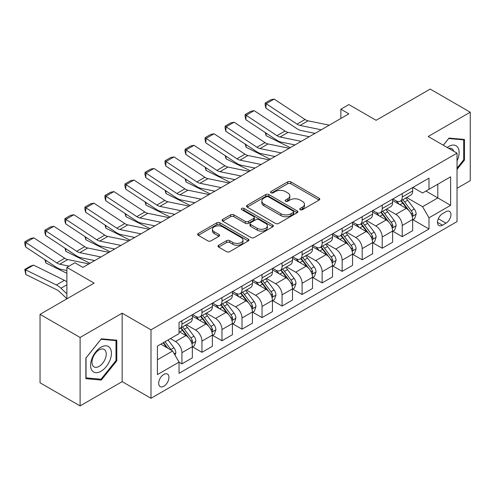 <?xml version="1.0" encoding="UTF-8"?>
<svg xmlns="http://www.w3.org/2000/svg" width="495" height="495" viewBox="0 0 495 495"><rect width="100%" height="100%" fill="white"/><g stroke="black" fill="none" stroke-linecap="round" stroke-linejoin="round"><path stroke-width="0.74" d="M300.218 209.694A1.559 0.897 0 0 0 302.42 209.694L319.127 200.042A2.221 1.287 0 0 0 319.776 199.138A2.221 1.287 0 0 0 319.127 198.229L290.819 181.882A2.221 1.287 0 0 0 287.675 181.882L270.963 191.534A1.559 0.897 0 0 0 270.505 192.165A1.559 0.897 0 0 0 270.963 192.803A1.559 0.897 0 0 0 273.166 192.803L275.325 191.553A7.116 4.109 0 0 1 285.392 191.553L287.75 192.914A7.116 4.109 0 0 1 289.835 195.822A7.116 4.109 0 0 1 287.75 198.73L285.59 199.974A1.559 0.897 0 0 0 285.132 200.611A1.559 0.897 0 0 0 285.59 201.248A1.559 0.897 0 0 0 287.793 201.248L289.952 199.999A7.116 4.109 0 0 1 300.019 199.999L302.377 201.36A7.116 4.109 0 0 1 304.462 204.268A7.116 4.109 0 0 1 302.377 207.17L300.218 208.42A1.559 0.897 0 0 0 299.76 209.057A1.559 0.897 0 0 0 300.218 209.694L300.218 208.42M163.82 386.261A7.252 4.189 120 0 0 168.554 379.869A7.252 4.189 120 0 0 167.446 374.059A7.252 4.189 120 0 0 163.82 374.418A7.252 4.189 120 0 0 159.081 380.81A7.252 4.189 120 0 0 160.194 386.62A7.252 4.189 120 0 0 163.82 386.261M218.629 245.26A2.221 1.287 0 0 0 217.979 246.17A2.221 1.287 0 0 0 218.629 247.079L226.574 251.664A2.221 1.287 0 0 0 229.717 251.664L248.28 240.947A2.221 1.287 0 0 0 248.929 240.044A2.221 1.287 0 0 0 248.28 239.135L219.966 222.787A2.221 1.287 0 0 0 216.822 222.787L198.266 233.504A2.221 1.287 0 0 0 197.61 234.413A2.221 1.287 0 0 0 198.266 235.323L207.857 240.861A2.221 1.287 0 0 0 211.006 240.861L218.945 236.276A2.221 1.287 0 0 0 219.594 235.366A2.221 1.287 0 0 0 218.945 234.457L214.187 231.71A5.952 3.434 0 0 1 212.448 229.284A5.952 3.434 0 0 1 216.117 226.11A5.952 3.434 0 0 1 222.602 226.852L241.238 237.612A5.952 3.434 0 0 1 242.983 240.044A5.952 3.434 0 0 1 239.308 243.218A5.952 3.434 0 0 1 232.823 242.47L229.717 240.675A2.221 1.287 0 0 0 226.574 240.675L218.629 245.26L218.629 247.079M457.034 188.298L470.25 180.663L470.25 112.21L430.192 89.081L376.12 120.304L348.882 104.581L340.869 109.203L348.882 113.831L82.906 267.387L74.894 262.765L66.881 267.387L66.881 298.838M80.103 337.46L80.103 405.919L122.16 381.633L122.16 313.18L80.103 337.46L40.046 314.337L94.118 283.115L66.881 267.387M122.16 313.18L151 329.831L457.034 153.147L457.034 221.599L151 398.283L151 329.831M470.25 112.21L428.194 136.496L457.034 153.147M275.486 223.424A2.221 1.287 0 0 0 278.629 223.424L297.186 212.714A2.221 1.287 0 0 0 297.841 211.804A2.221 1.287 0 0 0 297.186 210.895L268.878 194.554A2.221 1.287 0 0 0 265.735 194.554L247.178 205.264A2.221 1.287 0 0 0 246.522 206.174A2.221 1.287 0 0 0 247.178 207.083L275.486 223.424M242.371 210.029A1.559 0.897 0 0 1 243.955 210.245L243.955 208.395L272.733 225.015A2.221 1.287 0 0 1 273.382 225.924A2.221 1.287 0 0 1 272.733 226.828L254.176 237.544A2.221 1.287 0 0 1 251.027 237.544L222.719 221.203L222.719 219.384A2.221 1.287 0 0 0 222.069 220.294A2.221 1.287 0 0 0 222.719 221.203M222.719 219.384L230.664 214.799A2.221 1.287 0 0 1 233.807 214.799L245.291 221.426A2.221 1.287 0 0 0 248.434 221.426L253.7 218.388A2.221 1.287 0 0 0 254.356 217.478A2.221 1.287 0 0 0 253.7 216.569L241.752 209.67A1.559 0.897 0 0 1 241.294 209.032A1.559 0.897 0 0 1 242.253 208.203A1.559 0.897 0 0 1 243.955 208.395M80.103 405.919L40.046 382.79L40.046 314.337M445.976 211.699L442.45 213.735A7.023 4.053 120 0 0 437.865 219.929A7.023 4.053 120 0 0 438.941 225.553A7.023 4.053 120 0 0 442.45 225.206L445.976 223.171A7.023 4.053 120 0 0 450.568 216.983A7.023 4.053 120 0 0 449.491 211.353A7.023 4.053 120 0 0 445.976 211.699M412.892 187.419L422.582 193.013L428.992 189.313L428.992 178.12L179.042 322.431L179.042 333.624L157.41 346.11L157.41 374.604L179.042 362.117L179.042 373.31L428.992 228.999L428.992 217.806L422.582 206.706L406.649 197.505M428.992 189.313L450.623 176.826L450.623 205.32L428.992 217.806M122.16 381.633L151 398.283M340.869 109.203L340.869 118.454M425.947 191.07L437.803 197.92L437.803 184.227L450.623 176.826M422.582 206.706L437.803 197.92L450.623 205.32M157.41 359.803L172.631 351.011L160.776 344.167M179.042 362.204L181.925 363.875L181.925 352.681A9.065 5.235 -120 0 0 175.515 341.581L170.385 338.617M181.925 363.875L192.338 357.86L192.338 346.667A9.065 5.235 -120 0 0 185.928 335.567L179.042 331.588M192.58 346.896L201.954 352.31L201.954 341.117A9.065 5.235 -120 0 0 195.544 330.017L186.343 324.701M201.954 352.31L212.367 346.296L212.367 335.103A9.065 5.235 -120 0 0 205.957 324.002L192.338 316.138M212.609 335.332L221.983 340.746L221.983 329.552A9.065 5.235 -120 0 0 215.572 318.452L206.372 313.137M221.983 340.746L232.396 334.731L232.396 323.538A9.065 5.235 -120 0 0 225.986 312.438L212.367 304.574M232.638 323.773L242.012 329.181L242.012 317.988A9.065 5.235 -120 0 0 235.601 306.888L226.401 301.573M242.012 329.181L252.425 323.167L252.425 311.974A9.065 5.235 -120 0 0 246.015 300.873L232.396 293.015M252.667 312.209L262.034 317.617L262.034 306.424A9.065 5.235 -120 0 0 255.63 295.323L246.423 290.014M262.034 317.617L272.454 311.609L272.454 300.416A9.065 5.235 -120 0 0 266.044 289.315L252.425 281.451M272.689 300.644L282.063 306.058L282.063 294.865A9.065 5.235 -120 0 0 275.659 283.765L266.452 278.45M282.063 306.058L292.477 300.044L292.477 288.851A9.065 5.235 -120 0 0 286.073 277.751L272.454 269.886M292.718 289.08L302.092 294.494L302.092 283.301A9.065 5.235 -120 0 0 295.682 272.201L286.481 266.885M302.092 294.494L312.506 288.48L312.506 277.287A9.065 5.235 -120 0 0 306.102 266.186L292.477 258.322M312.747 277.516L322.121 282.93L322.121 271.736A9.065 5.235 -120 0 0 315.711 260.636L306.51 255.321M322.121 282.93L332.535 276.915L332.535 265.722A9.065 5.235 -120 0 0 326.125 254.622L312.506 246.758M332.776 265.957L342.15 271.365L342.15 260.172A9.065 5.235 -120 0 0 335.74 249.072L326.539 243.763M342.15 271.365L352.564 265.351L352.564 254.158A9.065 5.235 -120 0 0 346.154 243.057L332.535 235.199M352.805 254.393L362.179 259.801L362.179 248.608A9.065 5.235 -120 0 0 355.769 237.507L346.568 232.198M362.179 259.801L372.593 253.793L372.593 242.6A9.065 5.235 -120 0 0 366.182 231.499L352.564 223.635M372.834 242.828L382.208 248.243L382.208 237.049A9.065 5.235 -120 0 0 375.798 225.949L366.597 220.634M382.208 248.243L392.622 242.228L392.622 231.035A9.065 5.235 -120 0 0 386.211 219.935L372.593 212.07M392.863 231.264L402.237 236.678L402.237 225.485A9.065 5.235 -120 0 0 395.827 214.385L386.626 209.069M402.237 236.678L412.651 230.664L412.651 219.471A9.065 5.235 -120 0 0 406.24 208.37L392.622 200.506M392.863 198.984L395.827 200.692A9.065 5.235 -120 0 0 400.356 201.143A9.065 5.235 -120 0 0 402.237 196.991L402.237 193.57M372.834 210.542L375.798 212.256A9.065 5.235 -120 0 0 380.327 212.702A9.065 5.235 -120 0 0 382.208 208.556L382.208 205.134M352.805 222.106L355.769 223.82A9.065 5.235 -120 0 0 360.298 224.266A9.065 5.235 -120 0 0 362.179 220.12L362.179 216.692M332.776 233.671L335.74 235.379A9.065 5.235 -120 0 0 340.275 235.83A9.065 5.235 -120 0 0 342.15 231.679L342.15 228.257M312.747 245.235L315.711 246.943A9.065 5.235 -120 0 0 320.246 247.395A9.065 5.235 -120 0 0 322.121 243.243L322.121 239.821M292.718 256.794L295.682 258.508A9.065 5.235 -120 0 0 300.218 258.959A9.065 5.235 -120 0 0 302.092 254.807L302.092 251.386M272.689 268.358L275.659 270.072A9.065 5.235 -120 0 0 280.189 270.517A9.065 5.235 -120 0 0 282.063 266.372L282.063 262.95M252.667 279.923L255.63 281.636A9.065 5.235 -120 0 0 260.16 282.082A9.065 5.235 -120 0 0 262.034 277.936L262.034 274.508M232.638 291.487L235.601 293.195A9.065 5.235 -120 0 0 240.131 293.646A9.065 5.235 -120 0 0 242.012 289.495L242.012 286.073M212.609 303.051L215.572 304.759A9.065 5.235 -120 0 0 220.102 305.211A9.065 5.235 -120 0 0 221.983 301.059L221.983 297.637M192.58 314.61L195.544 316.324A9.065 5.235 -120 0 0 200.073 316.775A9.065 5.235 -120 0 0 201.954 312.623L201.954 309.202M412.892 219.7L428.992 228.999M400.356 201.143L410.77 195.129A9.065 5.235 -120 0 0 412.651 190.977L412.651 187.556M380.327 212.702L390.741 206.693A9.065 5.235 -120 0 0 392.622 202.542L392.622 199.12M360.298 224.266L370.718 218.252A9.065 5.235 -120 0 0 372.593 214.106L372.593 210.684M340.275 235.83L350.689 229.816A9.065 5.235 -120 0 0 352.564 225.671L352.564 222.243M320.246 247.395L330.66 241.381A9.065 5.235 -120 0 0 332.535 237.229L332.535 233.807M300.218 258.959L310.631 252.945A9.065 5.235 -120 0 0 312.506 248.793L312.506 245.371M280.189 270.517L290.602 264.509A9.065 5.235 -120 0 0 292.477 260.358L292.477 256.936M260.16 282.082L270.573 276.068A9.065 5.235 -120 0 0 272.454 271.922L272.454 268.5M240.131 293.646L250.544 287.632A9.065 5.235 -120 0 0 252.425 283.487L252.425 280.059M220.102 305.211L230.515 299.197A9.065 5.235 -120 0 0 232.396 295.045L232.396 291.623M200.073 316.775L210.493 310.761A9.065 5.235 -120 0 0 212.367 306.609L212.367 303.188M179.042 328.705A9.065 5.235 -120 0 0 180.05 328.334L190.464 322.325A9.065 5.235 -120 0 0 192.338 318.174L192.338 314.752M180.05 328.334A9.065 5.235 -120 0 0 181.925 324.188L181.925 320.766M172.631 351.011L179.042 362.117M457.034 169.346L464.483 160.077L464.483 139.46L449.021 138.08L443.291 145.208M85.87 378.669L101.333 380.049L116.795 360.812L116.795 340.195L101.333 338.815L85.87 358.052L85.87 378.669M463.679 159.613L464.483 160.077M115.991 360.348L116.795 360.812M99.699 379.102L101.333 380.049M300.836 209.911L302.377 209.02A7.116 4.109 0 0 0 304.462 206.118L304.462 204.268M289.835 195.822L289.835 197.672A7.116 4.109 0 0 1 287.75 200.58L286.209 201.465M319.096 200.06L290.819 183.732A2.221 1.287 0 0 0 287.675 183.732L271.588 193.025M297.161 212.726L268.878 196.404A2.221 1.287 0 0 0 265.735 196.404L247.203 207.096L247.178 205.264M293.257 212.435A1.559 0.897 0 0 0 293.714 211.804A1.559 0.897 0 0 0 293.257 211.167L268.408 196.818A1.559 0.897 0 0 0 266.205 196.818L263.928 198.136A7.116 4.109 0 0 0 261.843 201.044A7.116 4.109 0 0 0 263.928 203.946L280.913 213.753A7.116 4.109 0 0 0 290.973 213.753L293.257 212.435L293.257 214.286A1.559 0.897 0 0 0 293.714 213.654L293.714 211.804M261.843 201.044L261.843 202.894A7.116 4.109 0 0 0 263.928 205.796L263.928 203.946M293.257 214.286L290.973 215.603A7.116 4.109 0 0 1 280.913 215.603L263.928 205.796M222.75 221.215L230.664 216.649L230.664 214.799M254.356 217.478L254.356 219.328A2.221 1.287 0 0 1 253.7 220.238L248.434 223.276A2.221 1.287 0 0 1 245.291 223.276L233.807 216.649A2.221 1.287 0 0 0 230.664 216.649M243.955 210.245L272.702 226.846M257.202 228.306A5.952 3.434 0 0 0 263.687 229.049A5.952 3.434 0 0 0 267.356 225.875A5.952 3.434 0 0 0 265.617 223.449L259.052 219.656A2.221 1.287 0 0 0 255.903 219.656L250.637 222.701A2.221 1.287 0 0 0 249.987 223.604A2.221 1.287 0 0 0 250.637 224.513L257.202 228.306L257.202 230.156A5.952 3.434 0 0 0 263.687 230.899A5.952 3.434 0 0 0 267.356 227.725L267.356 225.875M249.987 223.604L249.987 225.454A2.221 1.287 0 0 0 250.637 226.363L250.637 224.513M257.202 230.156L250.637 226.363M242.983 240.044L242.983 241.894A5.952 3.434 0 0 1 239.308 245.068A5.952 3.434 0 0 1 232.823 244.32L229.717 242.525A2.221 1.287 0 0 0 226.574 242.525L218.66 247.098M212.448 229.284L212.448 231.134A5.952 3.434 0 0 0 214.187 233.56L214.187 231.71M218.914 236.288L214.187 233.56M248.249 240.966L219.966 224.637A2.221 1.287 0 0 0 216.822 224.637L198.291 235.335M412.651 219.842L414.569 218.728L416.171 214.106A6.002 3.465 -120 0 0 414.259 208.995L407.713 200.252A17.337 10.005 -120 0 0 405.82 197.988M399.31 204.367A17.337 10.005 -120 0 0 395.759 200.654M293.572 144.639L294.618 145.159M266.001 133.044L266.168 135.741L265.196 132.512M290.287 147.659L266.168 135.741M412.1 216.16L412.799 215.412L412.929 214.36A6.002 3.465 -120 0 0 411.215 210.752L404.669 202.01A17.337 10.005 -120 0 0 402.775 199.745M401.16 200.679A14.386 8.31 60 0 1 403.524 203.365L409.062 210.759M400.851 200.852A17.337 10.005 60 0 1 402.744 203.123L407.094 208.933M321.243 129.783L300.063 125.439A11.329 6.54 60 0 1 297.031 124.109L266.168 103.715L265.877 108.158L296.74 128.558A16.997 9.813 -120 0 0 301.294 130.55L315.03 133.372M329.255 125.161L308.076 120.817A11.329 6.54 60 0 1 305.038 119.487L274.174 99.087L266.168 103.715L265.202 102.979L270.815 99.742L274.174 99.087M265.877 108.158L265.091 104.761L265.202 102.979M392.622 231.406L394.546 230.293L396.142 225.671A6.002 3.465 -120 0 0 394.23 220.553L387.684 211.817A17.337 10.005 -120 0 0 385.791 209.552M379.281 215.931A17.337 10.005 -120 0 0 375.73 212.219M273.543 156.203L274.589 156.723M245.972 144.608L246.139 147.306L245.174 144.076M270.258 159.217L246.139 147.306M392.071 227.725L392.77 226.97L392.906 225.924A6.002 3.465 -120 0 0 391.186 222.311L384.64 213.574A17.337 10.005 -120 0 0 382.746 211.309M381.131 212.237A14.386 8.31 60 0 1 383.495 214.923L389.033 222.323M380.822 212.417A17.337 10.005 60 0 1 382.715 214.681L387.065 220.492M372.593 242.965L374.517 241.857L376.12 237.229A6.002 3.465 -120 0 0 374.201 232.118L367.655 223.381A17.337 10.005 -120 0 0 365.762 221.117M359.252 227.496A17.337 10.005 -120 0 0 355.701 223.783M253.514 167.768L254.56 168.281M225.949 156.166L226.11 158.87L225.145 155.634M250.235 170.781L226.11 158.87M372.048 239.289L372.741 238.534L372.877 237.489A6.002 3.465 -120 0 0 371.157 233.875L364.611 225.138A17.337 10.005 -120 0 0 362.717 222.874M361.103 223.802A14.386 8.31 60 0 1 363.466 226.487L369.01 233.881M360.793 223.981A17.337 10.005 60 0 1 362.686 226.246L367.036 232.056M352.564 254.529L354.488 253.421L356.091 248.793A6.002 3.465 -120 0 0 354.173 243.682L347.626 234.946A17.337 10.005 -120 0 0 345.733 232.675M339.224 239.06A17.337 10.005 -120 0 0 335.672 235.342M233.485 179.326L234.531 179.846M205.92 167.731L206.081 170.435L205.116 167.199M230.206 182.346L206.081 170.435M352.019 250.854L352.718 250.099L352.848 249.053A6.002 3.465 -120 0 0 351.128 245.44L344.582 236.703A17.337 10.005 -120 0 0 342.689 234.432M341.08 235.366A14.386 8.31 60 0 1 343.437 238.052L348.981 245.446M340.77 235.546A17.337 10.005 60 0 1 342.658 237.81L347.014 243.62M301.214 141.347L280.04 137.004A11.329 6.54 60 0 1 277.002 135.673L246.139 115.279L245.848 119.722L276.711 140.122A16.997 9.813 -120 0 0 281.265 142.115L295.008 144.936M309.226 136.725L288.047 132.382A11.329 6.54 60 0 1 285.015 131.045L254.152 110.651L246.139 115.279L245.174 114.543L250.786 111.307L254.152 110.651M245.848 119.722L245.062 116.325L245.174 114.543M281.185 152.912L260.011 148.568A11.329 6.54 60 0 1 256.973 147.238L226.11 126.838L225.819 131.286L256.682 151.68A16.997 9.813 -120 0 0 261.236 153.679L274.979 156.494M289.198 148.283L268.018 143.94A11.329 6.54 60 0 1 264.986 142.609L234.123 122.216L226.11 126.838L225.145 126.107L230.757 122.871L234.123 122.216M225.819 131.286L225.033 127.883L225.145 126.107M261.162 164.476L239.982 160.133A11.329 6.54 60 0 1 236.944 158.802L206.081 138.402L205.79 142.851L236.653 163.245A16.997 9.813 -120 0 0 241.207 165.243L254.95 168.059M269.169 159.848L247.989 155.504A11.329 6.54 60 0 1 244.957 154.174L214.094 133.78L206.081 138.402L205.122 137.672L210.728 134.436L214.094 133.78M205.79 142.851L205.004 139.448L205.122 137.672M332.535 266.093L334.459 264.986L336.062 260.358A6.002 3.465 -120 0 0 334.144 255.247L327.597 246.504A17.337 10.005 -120 0 0 325.704 244.239M319.195 250.619A17.337 10.005 -120 0 0 315.649 246.906M213.456 190.891L214.508 191.41M185.891 179.295L186.052 181.999L185.087 178.763M210.177 193.91L186.052 181.999M331.99 262.418L332.689 261.663L332.819 260.611A6.002 3.465 -120 0 0 331.099 257.004L324.553 248.261A17.337 10.005 -120 0 0 322.66 245.996M321.051 246.931A14.386 8.31 60 0 1 323.408 249.616L328.952 257.01M320.741 247.11A17.337 10.005 60 0 1 322.629 249.375L326.985 255.185M241.133 176.034L219.953 171.691A11.329 6.54 60 0 1 216.915 170.36L186.052 149.966L185.767 154.415L216.631 174.809A16.997 9.813 -120 0 0 221.178 176.808L234.921 179.623M249.14 171.412L227.966 167.069A11.329 6.54 60 0 1 224.928 165.738L194.065 145.338L186.052 149.966L185.093 149.236L190.699 145.994L194.065 145.338M185.767 154.415L184.975 151.012L185.093 149.236M457.034 160.912A14.726 8.502 120 0 0 457.72 147.287A14.726 8.502 120 0 0 447.208 147.473M453.661 151.198A10.086 5.822 120 0 0 452.981 149.731A10.086 5.822 120 0 0 451.842 148.686A10.086 5.822 120 0 0 448.761 148.37M448.668 138.52L463.679 139.875L463.679 159.848L457.034 168.121M462.689 139.299L463.679 139.875M443.322 145.227L448.699 138.538M101.011 347.218A14.726 8.502 120 0 0 90.597 365.261A14.726 8.502 120 0 0 101.011 371.275A14.726 8.502 120 0 0 111.425 353.232A14.726 8.502 120 0 0 101.011 347.218M99.111 349.916A10.086 5.822 120 0 0 92.528 358.807A10.086 5.822 120 0 0 94.075 366.882A10.086 5.822 120 0 0 99.111 366.387A10.086 5.822 120 0 0 105.701 357.501A10.086 5.822 120 0 0 104.154 349.421A10.086 5.822 120 0 0 99.111 349.916M115.991 360.583L101.011 379.22L86.031 377.883L86.031 357.91L101.011 339.273L115.991 340.61L115.991 360.583M115.001 340.034L115.991 340.61M312.506 277.658L314.43 276.544L316.033 271.922A6.002 3.465 -120 0 0 314.115 266.805L307.568 258.068A17.337 10.005 -120 0 0 305.681 255.804M299.166 262.183A17.337 10.005 -120 0 0 295.62 258.47M193.427 202.455L194.479 202.975M165.862 190.86L166.023 193.557L165.058 190.328M190.148 205.475L166.023 193.557M311.961 273.976L312.661 273.228L312.791 272.176A6.002 3.465 -120 0 0 311.07 268.568L304.524 259.826A17.337 10.005 -120 0 0 302.637 257.561M301.022 258.495A14.386 8.31 60 0 1 303.385 261.181L308.923 268.575M300.713 258.668A17.337 10.005 60 0 1 302.6 260.939L306.956 266.749M221.104 187.599L199.924 183.255A11.329 6.54 60 0 1 196.886 181.925L166.023 161.531L165.738 165.974L196.602 186.374A16.997 9.813 -120 0 0 201.156 188.366L214.892 191.188M229.117 182.977L207.937 178.633A11.329 6.54 60 0 1 204.899 177.303L174.036 156.903L166.023 161.531L165.064 160.795L170.67 157.559L174.036 156.903M165.738 165.974L164.946 162.577L165.064 160.795M292.477 289.222L294.401 288.109L296.004 283.487A6.002 3.465 -120 0 0 294.086 278.369L287.539 269.633A17.337 10.005 -120 0 0 285.652 267.368M279.137 273.747A17.337 10.005 -120 0 0 275.591 270.035M173.399 214.019L174.45 214.533M145.833 202.424L145.994 205.122L145.029 201.892M170.119 217.033L145.994 205.122M291.932 285.541L292.632 284.786L292.762 283.74A6.002 3.465 -120 0 0 291.041 280.127L284.495 271.39A17.337 10.005 -120 0 0 282.608 269.125M280.993 270.053A14.386 8.31 60 0 1 283.357 272.739L288.894 280.139M280.684 270.233A17.337 10.005 60 0 1 282.577 272.498L286.927 278.308M201.075 199.163L179.895 194.82A11.329 6.54 60 0 1 176.857 193.489L145.994 173.095L145.709 177.538L176.573 197.938A16.997 9.813 -120 0 0 181.127 199.931L194.863 202.752M209.088 194.541L187.908 190.191A11.329 6.54 60 0 1 184.87 188.861L154.007 168.467L145.994 173.095L145.035 172.359L150.641 169.123L154.007 168.467M145.709 177.538L144.917 174.141L145.035 172.359M272.454 300.781L274.372 299.673L275.975 295.045A6.002 3.465 -120 0 0 274.063 289.934L267.51 281.197A17.337 10.005 -120 0 0 265.623 278.933M259.108 285.312A17.337 10.005 -120 0 0 255.562 281.593M153.376 225.584L154.421 226.097M125.804 213.982L125.971 216.686L125 213.45M150.09 228.597L125.971 216.686M271.904 297.105L272.603 296.35L272.733 295.305A6.002 3.465 -120 0 0 271.019 291.691L264.466 282.954A17.337 10.005 -120 0 0 262.579 280.69M260.964 281.618A14.386 8.31 60 0 1 263.328 284.303L268.865 291.697M260.655 281.797A17.337 10.005 60 0 1 262.548 284.062L266.898 289.872M181.046 210.728L159.866 206.384A11.329 6.54 60 0 1 156.835 205.054L125.971 184.654L125.681 189.102L156.544 209.496A16.997 9.813 -120 0 0 161.098 211.495L174.834 214.31M189.059 206.099L167.879 201.756A11.329 6.54 60 0 1 164.841 200.426L133.978 180.031L125.971 184.654L125.006 183.923L130.612 180.687L133.978 180.031M125.681 189.102L124.889 185.699L125.006 183.923M252.425 312.345L254.343 311.237L255.946 306.609A6.002 3.465 -120 0 0 254.034 301.498L247.488 292.755A17.337 10.005 -120 0 0 245.594 290.491M239.085 296.876A17.337 10.005 -120 0 0 235.533 293.158M133.347 237.142L134.392 237.662M105.775 225.547L105.942 228.251L104.971 225.015M130.061 240.162L105.942 228.251M251.875 308.67L252.574 307.915L252.704 306.869A6.002 3.465 -120 0 0 250.99 303.256L244.443 294.519A17.337 10.005 -120 0 0 242.55 292.248M240.935 293.182A14.386 8.31 60 0 1 243.299 295.868L248.837 303.262M240.626 293.362A17.337 10.005 60 0 1 242.519 295.626L246.869 301.436M161.017 222.292L139.838 217.949A11.329 6.54 60 0 1 136.806 216.618L105.942 196.218L105.652 200.667L136.515 221.061A16.997 9.813 -120 0 0 141.069 223.059L154.805 225.875M169.03 217.664L147.85 213.32A11.329 6.54 60 0 1 144.812 211.99L113.949 191.596L105.942 196.218L104.977 195.488L110.589 192.246L113.949 191.596M105.652 200.667L104.866 197.264L104.977 195.488M232.396 323.909L234.321 322.802L235.917 318.174A6.002 3.465 -120 0 0 234.005 313.063L227.459 304.32A17.337 10.005 -120 0 0 225.565 302.055M219.056 308.435A17.337 10.005 -120 0 0 215.504 304.722M113.318 248.707L114.364 249.226M85.746 237.111L85.913 239.815L84.948 236.579M110.032 251.726L85.913 239.815M231.846 320.234L232.545 319.479L232.681 318.427A6.002 3.465 -120 0 0 230.961 314.82L224.414 306.077A17.337 10.005 -120 0 0 222.521 303.812M220.906 304.747A14.386 8.31 60 0 1 223.27 307.432L228.808 314.826M220.597 304.926A17.337 10.005 60 0 1 222.49 307.191L226.84 313.001M140.988 233.85L119.809 229.507A11.329 6.54 60 0 1 116.777 228.176L85.913 207.782L85.623 212.231L116.486 232.625A16.997 9.813 -120 0 0 121.04 234.624L134.782 237.439M149.001 229.228L127.821 224.885A11.329 6.54 60 0 1 124.79 223.554L93.926 203.154L85.913 207.782L84.948 207.052L90.56 203.81L93.926 203.154M85.623 212.231L84.837 208.828L84.948 207.052M212.367 335.474L214.292 334.36L215.894 329.738A6.002 3.465 -120 0 0 213.976 324.621L207.43 315.884A17.337 10.005 -120 0 0 205.536 313.62M199.027 319.999A17.337 10.005 -120 0 0 195.476 316.286M93.289 260.271L94.335 260.791M65.724 248.676L65.885 251.373L64.919 248.144M90.01 263.291L65.885 251.373M211.823 331.792L212.516 331.044L212.652 329.992A6.002 3.465 -120 0 0 210.932 326.384L204.386 317.642A17.337 10.005 -120 0 0 202.492 315.377M200.877 316.311A14.386 8.31 60 0 1 203.241 318.997L208.785 326.391M200.568 316.484A17.337 10.005 60 0 1 202.461 318.755L206.811 324.565M120.959 245.415L99.786 241.071A11.329 6.54 60 0 1 96.748 239.741L65.885 219.347L65.594 223.79L96.457 244.19A16.997 9.813 -120 0 0 101.011 246.182L114.753 249.004M128.972 240.793L107.792 236.449A11.329 6.54 60 0 1 104.761 235.119L73.897 214.719L65.885 219.347L64.919 218.611L70.531 215.375L73.897 214.719M65.594 223.79L64.808 220.393L64.919 218.611M192.338 347.038L194.263 345.925L195.865 341.303A6.002 3.465 -120 0 0 193.947 336.185L187.401 327.449A17.337 10.005 -120 0 0 185.507 325.184M45.695 260.24L45.856 262.938L44.89 259.708M66.881 273.32L45.856 262.938M191.794 343.357L192.493 342.602L192.623 341.556A6.002 3.465 -120 0 0 190.903 337.943L184.357 329.206A17.337 10.005 -120 0 0 182.463 326.941M180.854 327.869A14.386 8.31 60 0 1 183.212 330.555L188.756 337.955M180.545 328.049A17.337 10.005 60 0 1 182.432 330.314L186.788 336.124M100.937 256.979L79.757 252.636A11.329 6.54 60 0 1 76.719 251.305L45.856 230.911L45.565 235.354L76.428 255.754A16.997 9.813 -120 0 0 80.982 257.747L94.724 260.568M108.943 252.357L87.764 248.007A11.329 6.54 60 0 1 84.732 246.677L53.868 226.283L45.856 230.911L44.897 230.175L50.502 226.939L53.868 226.283M45.565 235.354L44.779 231.957L44.897 230.175M175.032 355.175L175.836 352.861A6.002 3.465 -120 0 0 173.918 347.75L168.077 339.954M33.549 265.097L25.542 269.719L25.827 274.502L24.75 269.435L30.356 266.199L33.549 265.097L64.412 280.337A16.997 9.813 60 0 1 66.881 281.853M24.75 269.435L56.405 284.965A16.997 9.813 60 0 1 60.953 288.226L66.881 293.851M66.881 298.714L59.728 291.92A11.329 6.54 -120 0 0 56.69 289.742L25.827 274.502M171.419 350.311A6.002 3.465 -120 0 0 170.874 349.507L165.033 341.711M163.529 342.577L167.725 348.183M163.109 342.818L166.673 347.57M69.083 266.118L59.728 264.2A11.329 6.54 60 0 1 56.69 262.87L25.827 242.47L25.542 246.918L56.405 267.312A16.997 9.813 -120 0 0 60.953 269.311L66.881 270.524M88.914 263.915L67.741 259.572A11.329 6.54 60 0 1 64.703 258.242L33.839 237.847L25.827 242.47L24.868 241.739L30.473 238.503L33.839 237.847M25.542 246.918L24.75 243.515L24.868 241.739M175.515 341.581L185.928 335.567M195.544 330.017L205.957 324.002M215.572 318.452L225.986 312.438M235.601 306.888L246.015 300.873M255.63 295.323L266.044 289.315M275.659 283.765L286.073 277.751M295.682 272.201L306.102 266.186M315.711 260.636L326.125 254.622M335.74 249.072L346.154 243.057M355.769 237.507L366.182 231.499M375.798 225.949L386.211 219.935M395.827 214.385L406.24 208.37M402.237 196.991L412.651 190.977M402.237 225.485L412.651 219.471M382.208 237.049L392.622 231.035M382.208 208.556L392.622 202.542M362.179 248.608L372.593 242.6M362.179 220.12L372.593 214.106M342.15 260.172L352.564 254.158M342.15 231.679L352.564 225.671M322.121 271.736L332.535 265.722M322.121 243.243L332.535 237.229M302.092 283.301L312.506 277.287M302.092 254.807L312.506 248.793M282.063 294.865L292.477 288.851M282.063 266.372L292.477 260.358M262.034 306.424L272.454 300.416M262.034 277.936L272.454 271.922M242.012 317.988L252.425 311.974M242.012 289.495L252.425 283.487M221.983 329.552L232.396 323.538M221.983 301.059L232.396 295.045M201.954 341.117L212.367 335.103M201.954 312.623L212.367 306.609M181.925 352.681L192.338 346.667M181.925 324.188L192.338 318.174M438.292 218.734L445.976 223.171M437.481 222.342L442.45 225.206M302.377 209.02L302.377 207.17M285.59 201.248L285.59 199.974M287.75 200.58L287.75 198.73M270.963 192.803L270.963 191.534M287.675 183.732L287.675 181.882M290.819 183.732L290.819 181.882M319.127 200.042L319.127 198.229M265.735 196.404L265.735 194.554M268.878 196.404L268.878 194.554M297.186 212.714L297.186 210.895M280.913 215.603L280.913 213.753M290.973 215.603L290.973 213.753M233.807 216.649L233.807 214.799M245.291 223.276L245.291 221.426M248.434 223.276L248.434 221.426M253.7 220.238L253.7 218.388M272.733 226.828L272.733 225.015M226.574 242.525L226.574 240.675M229.717 242.525L229.717 240.675M232.823 244.32L232.823 242.47M218.945 236.276L218.945 234.457M198.266 235.323L198.266 233.504M216.822 224.637L216.822 222.787M219.966 224.637L219.966 222.787M248.28 240.947L248.28 239.135M412.199 216.494L416.134 214.224M404.669 202.01L407.713 200.252M399.948 204.738L402.744 203.123M411.215 210.752L414.259 208.995M410.739 213.097L412.929 214.36M300.063 125.439L308.076 120.817M297.031 124.109L305.038 119.487M392.17 228.053L396.105 225.782M384.64 213.574L387.684 211.817M379.919 216.296L382.715 214.681M391.186 222.311L394.23 220.553M390.71 224.656L392.906 225.924M372.147 239.617L376.076 237.346M364.611 225.138L367.655 223.381M359.89 227.861L362.686 226.246M371.157 233.875L374.201 232.118M370.681 236.22L372.877 237.489M352.118 251.182L356.047 248.911M344.582 236.703L347.626 234.946M339.861 239.425L342.658 237.81M351.128 245.44L354.173 243.682M350.652 247.785L352.848 249.053M280.04 137.004L288.047 132.382M277.002 135.673L285.015 131.045M260.011 148.568L268.018 143.94M256.973 147.238L264.986 142.609M239.982 160.133L247.989 155.504M236.944 158.802L244.957 154.174M332.089 262.746L336.018 260.475M324.553 248.261L327.597 246.504M319.832 250.99L322.629 249.375M331.099 257.004L334.144 255.247M330.623 259.349L332.819 260.611M219.953 171.691L227.966 167.069M216.915 170.36L224.928 165.738M312.06 274.31L315.996 272.04M304.524 259.826L307.568 258.068M299.803 262.554L302.6 260.939M311.07 268.568L314.115 266.805M310.594 270.907L312.791 272.176M199.924 183.255L207.937 178.633M196.886 181.925L204.899 177.303M292.031 285.869L295.967 283.598M284.495 271.39L287.539 269.633M279.774 274.112L282.577 272.498M291.041 280.127L294.086 278.369M290.565 282.472L292.762 283.74M179.895 194.82L187.908 190.191M176.857 193.489L184.87 188.861M272.002 297.433L275.938 295.162M264.466 282.954L267.51 281.197M259.745 285.677L262.548 284.062M271.019 291.691L274.063 289.934M270.542 294.036L272.733 295.305M159.866 206.384L167.879 201.756M156.835 205.054L164.841 200.426M251.974 308.998L255.909 306.727M244.443 294.519L247.488 292.755M239.722 297.241L242.519 295.626M250.99 303.256L254.034 301.498M250.513 305.601L252.704 306.869M139.838 217.949L147.85 213.32M136.806 216.618L144.812 211.99M231.945 320.562L235.88 318.291M224.414 306.077L227.459 304.32M219.693 308.806L222.49 307.191M230.961 314.82L234.005 313.063M230.484 317.165L232.681 318.427M119.809 229.507L127.821 224.885M116.777 228.176L124.79 223.554M211.922 332.126L215.851 329.856M204.386 317.642L207.43 315.884M199.664 320.37L202.461 318.755M210.932 326.384L213.976 324.621M210.455 328.723L212.652 329.992M99.786 241.071L107.792 236.449M96.748 239.741L104.761 235.119M191.893 343.685L195.822 341.414M184.357 329.206L187.401 327.449M179.636 331.928L182.432 330.314M190.903 337.943L193.947 336.185M190.427 340.288L192.623 341.556M79.757 252.636L87.764 248.007M76.719 251.305L84.732 246.677M174.271 353.857L175.793 352.978M170.874 349.507L173.918 347.75M64.412 280.337L56.405 284.965M66.881 284.804L60.953 288.226M59.728 264.2L67.741 259.572M56.69 262.87L64.703 258.242"/></g></svg>
